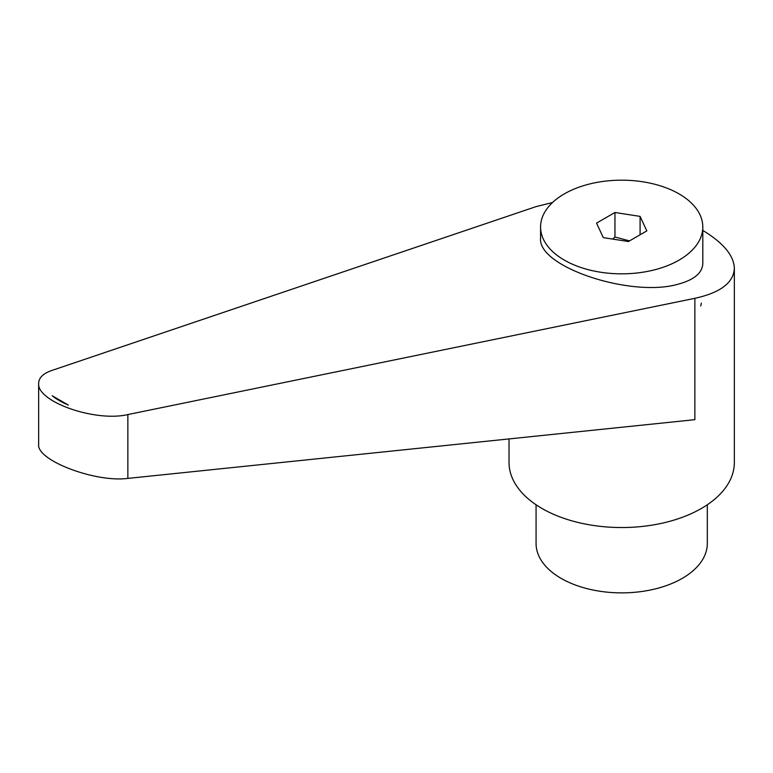 <?xml version="1.0" encoding="UTF-8"?>
<svg xmlns="http://www.w3.org/2000/svg" width="773" height="773" viewBox="0 0 773 773"><rect width="100%" height="100%" fill="white"/><g stroke="black" fill="none" stroke-linecap="round" stroke-linejoin="round"><path stroke-width="1.16" d="M509.03 438.919L509.03 462.496A112.665 65.048 0 0 0 542.028 508.489A112.665 65.048 0 0 0 664.799 522.587A112.665 65.048 0 0 0 734.35 462.496L734.35 268.318C733.896 255.544 723.373 242.915 702.802 230.431M552.521 202.536L536.037 206.623L51.607 370.547C43.133 373.514 38.814 377.784 38.65 383.35C36.698 401.738 95.427 422.29 127.854 414.56L694.869 298.32C720.475 292.677 733.635 282.676 734.35 268.318M700.763 305.992L701.353 303.142M536.066 504.769L536.066 543.438A85.619 49.433 0 0 0 561.15 578.397A85.619 49.433 0 0 0 654.451 589.113A85.619 49.433 0 0 0 707.314 543.438L707.314 504.769M679.052 260.124A81.117 46.834 0 0 0 702.802 227.001A81.117 46.834 0 0 0 652.731 183.742A81.117 46.834 0 0 0 564.329 193.888A81.117 46.834 0 0 0 540.578 227.001A81.117 46.834 0 0 0 590.649 270.27A81.117 46.834 0 0 0 679.052 260.124M540.578 227.001L540.578 238.2C537.399 266.975 632.227 298.291 679.052 283.923L680.404 283.546C695.014 279.15 702.483 272.444 702.802 263.419L702.802 227.001M612.612 239.07L614.95 237.021L629.541 240.876M68.343 405.071L52.178 395.737A52.564 21.412 -168.4 0 0 68.343 405.071M694.869 298.32L694.869 419.671L127.854 478.4C95.427 482.7 36.698 460.418 38.65 444.552L38.65 383.35M640.092 216.382L646.827 230.895L628.43 241.524L603.288 237.63L596.553 223.117L614.95 212.488L640.092 216.382L640.092 234.779M614.95 212.488L614.95 237.021M127.854 478.4L127.854 414.56"/></g></svg>
